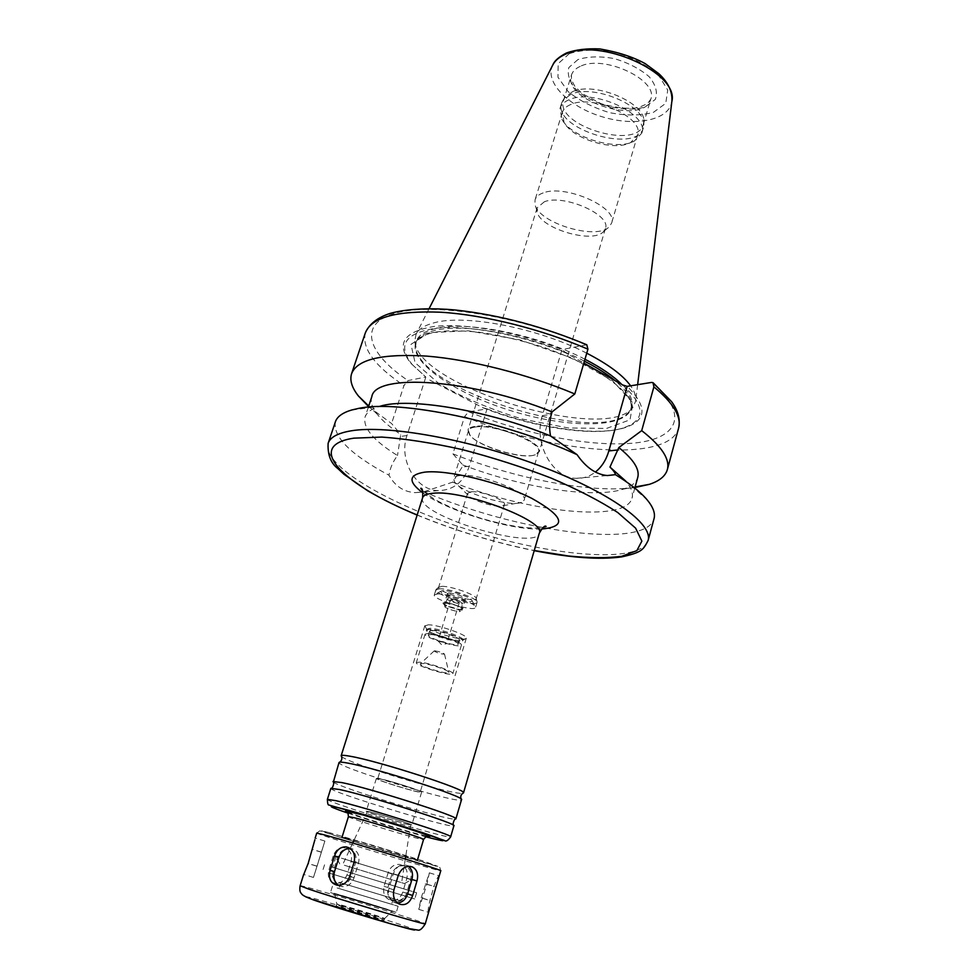 <?xml version="1.0" encoding="UTF-8"?>
<svg xmlns="http://www.w3.org/2000/svg" width="979" height="979" viewBox="0 0 979 979"><rect width="100%" height="100%" fill="white"/><g stroke="black" fill="none" stroke-linecap="round" stroke-linejoin="round"><path stroke-width="0.73" stroke-dasharray="4.89 3.67" d="M317.025 866.256L324.881 841.047L313.464 877.429L317.025 866.256L308.14 863.551M304.053 873.709L308.201 863.478L314.92 839.664M338.575 885.322L342.405 886.644C347.912 886.705 351.804 883.719 354.08 877.698L358.522 863.184C360.088 855.267 357.592 850.359 351.033 848.45L350.005 848.365M408.512 866.342L407.093 865.497C400.937 863.637 396.36 866.391 393.338 873.77L388.981 888.296C387.5 894.684 389.006 899.309 393.509 902.197L397.584 903.054M438.922 877.013L439.02 875.777C437.882 876.572 436.206 880.133 434.003 886.472L429.928 900.435C428.239 907.79 427.75 911.755 428.472 912.306L428.949 911.18M421.215 897.792L429.353 872.84L426.93 884.208L418.743 909.356L421.215 897.792L429.928 900.435M391.979 873.953L387.917 887.476C386.705 895.259 389.409 899.982 396.03 901.671C401.109 901.696 404.633 898.869 406.591 893.191L410.642 879.57C412.171 872.167 409.871 867.578 403.74 865.815C398.172 865.485 394.256 868.189 391.979 873.953L388.125 872.742C390.327 866.904 394.133 864.139 399.53 864.42C405.808 866.244 408.243 870.894 406.848 878.371L402.773 892.065C400.68 897.743 397.009 900.558 391.759 900.472C385.175 898.795 382.593 894.072 384.037 886.325L388.125 872.742M333.203 856.025L328.968 869.621C327.402 875.544 328.687 879.852 332.836 882.544C339.003 884.588 343.702 882.079 346.945 875.03L351.106 861.52C352.428 855.389 350.727 850.947 346.003 848.218C340.227 846.456 335.956 849.062 333.203 856.025L337.596 857.323C340.521 850.384 344.963 847.814 350.898 849.601C355.438 852.268 356.98 856.686 355.536 862.829L351.363 876.401C348.353 883.56 343.788 886.13 337.682 884.11C333.337 881.369 331.893 876.988 333.349 870.98L337.596 857.323M586.8 344.779L561.983 349.576L542.305 415.634C533.188 443.157 552.572 478.327 576.252 478.327C583.251 478.596 589.639 476.504 595.403 472.037M566.143 353.064C521.954 334.916 468.488 324.832 436.769 328.1C405.025 332.884 396.838 345.036 412.22 364.567L410.972 363.405C395.589 343.996 403.262 331.697 433.966 326.484C464.731 322.752 517.218 331.954 562.019 349.54L566.143 353.064L583.863 363.062M335.369 421.876C332.884 436.928 350.751 454.697 388.969 475.207C395.014 486.184 403.813 491.996 415.377 492.657L423.993 491.739C515.358 531.352 645.822 550.002 654.033 518.686M351.608 410.017L379.779 406.346C371.531 408.769 366.635 412.318 365.081 417.017C362.719 427.799 373.525 440.648 397.498 455.553C392.885 461.635 390.046 468.182 388.969 475.207M371.824 396.679C370.246 401.769 372.02 407.594 377.135 414.141C382.312 420.689 390.168 427.456 400.729 434.431L397.498 455.553M368.545 406.566L391.576 423.528L400.729 434.431M410.972 363.405L425.828 377.001L408.059 380.586L403.972 385.506L391.576 423.528M412.22 364.567L425.828 377.001M423.993 491.739L452.677 482.145L462.161 466.995L462.798 464.939L452.91 453.84L464.572 416.564L468.647 411.816L487.04 408.892L469.333 466.212C463.667 482.109 453.375 490.234 438.457 490.601C416.21 490.699 398.294 459.836 406.983 435.52L425.853 377.025M487.04 408.892L482.806 407.68L429.732 380.06M341.561 756.473C347.337 763.179 454.219 795.646 462.737 793.284M339.737 762.164L339.015 762.543C336.531 767.071 461.023 804.897 461.476 799.757L461.097 799.035M333.362 782.074C338.685 787.446 447.905 820.635 455.321 819.117M330.853 788.376L330.853 788.474C330.302 792.072 452.298 829.14 453.828 825.848L453.889 825.762M347.557 838.416L342.063 837.118C340.398 837.559 418.608 861.312 417.458 860.027C419.82 860.039 365.118 843.115 347.557 838.416M339.591 907.386L336.164 906.003C335.418 904.951 385.249 920.101 384.037 920.554L339.591 907.386M340.215 905.379L336.776 904.021C336.017 903.005 385.836 918.143 384.637 918.559L340.215 905.379M338.734 895.295L334.647 893.79C331.918 892.224 395.235 911.461 392.089 911.241L338.734 895.295M335.148 894.243L330.486 892.505C329.446 891.379 397.755 912.134 396.275 912.489L335.148 894.243M337.094 887.953L398.123 906.248L337.094 887.953M342.736 889.617L391.612 904.266L342.736 889.617M344.486 883.927L393.301 898.612L344.486 883.927M339.089 882.324L399.432 900.496L339.089 882.324M336.152 875.214L406.53 896.483L336.152 875.214M329.054 873.084L414.778 898.979L329.054 873.084M331.012 866.807L416.613 892.762L331.012 866.807M338.085 868.948L408.488 890.303L338.085 868.948M341.438 858.167L411.657 879.607L341.438 858.167M344.363 865.265L404.498 883.56L344.363 865.265M346.933 866.048L401.598 882.679L346.933 866.048M370.674 812.117L367.345 811.579C366.232 812.374 411.143 826.019 410.666 824.734C412.147 824.33 381.027 814.504 370.674 812.117M369.732 811.811L366.244 811.236C364.959 812.044 412.379 826.46 411.767 825.064C413.224 824.612 380.574 814.308 369.732 811.811M379.901 778.758L376.352 778.452C374.884 779.884 422.035 794.202 421.606 792.195C423.197 791.277 390.805 780.826 379.901 778.758M381.027 779.149L377.674 778.856C376.291 780.202 420.689 793.688 420.272 791.803C421.765 790.922 391.294 781.095 381.027 779.149M428.472 624.786L424.874 625.899C424.91 630.146 463.752 641.955 466.151 638.443L466.322 638.173C468.366 635.322 439.008 624.908 428.472 624.786M429.83 628.273L426.673 629.228C426.673 632.899 460.766 643.252 462.81 640.205L462.957 639.972C464.719 637.5 439.057 628.408 429.83 628.273M429.512 629.301L426.367 629.974C424.458 633.401 462.321 644.904 462.639 641C464.413 638.541 438.739 629.46 429.512 629.301M432.216 630.427L429.61 630.978C428.031 633.78 459.139 643.227 459.384 640.021C460.828 638.002 439.804 630.562 432.216 630.427M430.944 634.563L428.349 635.102C426.783 637.855 457.903 647.315 458.148 644.158C459.567 642.175 438.531 634.735 430.944 634.563M428.239 633.45L425.094 634.098C423.209 637.464 461.097 648.979 461.403 645.137C463.153 642.713 437.466 633.646 428.239 633.45M419.44 662.134L416.332 662.612C414.57 665.549 452.653 677.125 452.824 673.699C454.489 671.606 428.618 662.624 419.44 662.134M422.769 663.468L420.358 663.762C418.278 665.94 449.349 675.388 448.835 672.414C449.581 670.652 429.818 663.848 422.769 663.468M435.031 650.839L434.125 650.974C437.283 653.03 440.746 654.082 444.515 654.119C442.765 652.724 439.608 651.635 435.031 650.839M438.825 640.731L446.865 643.57C445.518 642.371 442.838 641.416 438.825 640.731M451.331 599.662L450.536 599.882C453.155 601.779 456.067 602.66 459.298 602.538C458.001 601.216 455.345 600.262 451.331 599.662M448.59 598.487L447.195 598.854C446.289 600.531 462.455 605.438 462.639 603.553C460.35 601.216 455.663 599.527 448.59 598.487M446.253 606.148L444.858 606.503C443.976 608.13 460.167 613.05 460.338 611.202C458.025 608.901 453.326 607.225 446.253 606.148M444.907 602.672C437.368 602.513 454.305 609.758 461.77 609.917C469.528 610.174 452.42 602.795 444.907 602.672M445.971 603.137L444.344 603.553C443.316 605.475 462.186 611.202 462.394 609.036C459.702 606.344 454.232 604.373 445.971 603.137M449.092 592.931L447.464 593.384C446.4 595.367 465.245 601.094 465.466 598.854C462.798 596.101 457.34 594.131 449.092 592.931M443.793 590.631L441.235 591.12C437.001 594.229 473.689 605.377 471.902 600.433C471.78 597.606 451.282 590.447 443.793 590.631M437.968 593.898L434.333 594.902C431.996 599.393 474.974 612.45 475.537 607.421L475.525 606.968C475.427 603.272 447.929 593.678 437.968 593.898M439.534 588.783L435.888 589.823C433.538 594.388 476.479 607.445 477.067 602.33L477.091 602.061C477.899 598.487 449.753 588.501 439.534 588.783M441.982 586.335L438.641 587.302C436.463 591.512 475.647 603.419 476.186 598.707L476.21 598.463C476.92 595.159 451.307 586.066 441.982 586.335M470.997 491.813L467.534 493.355L468.048 495.08C471.499 500.55 497.136 508.334 503.047 505.715L504.43 504.564C506.706 500.477 480.799 490.565 470.997 491.813M460.057 475.561C456.275 475.965 454.121 476.981 453.583 478.609L454.623 482.121C461.55 492.767 509.729 507.403 521.403 502.411L524.23 500.073C528.782 492.094 478.694 472.82 460.057 475.561M475.096 427.052C471.291 427.639 469.1 428.826 468.5 430.638L470.042 435.312C478.082 446.461 521.746 459.726 534.632 454.941L538.511 451.906C543.333 442.949 493.857 423.405 475.096 427.052M474.693 426.452C470.826 427.04 468.598 428.251 467.986 430.099L469.565 434.86C477.752 446.216 522.162 459.702 535.293 454.831L539.245 451.747C544.165 442.618 493.783 422.72 474.693 426.452M544.385 201.735L537.177 207.768L537.03 211.391C539.013 228.095 592.601 244.371 603.529 231.595L605.426 228.511C611.545 214.976 563.977 193.891 544.385 201.735M543.137 192.924C538.744 194.466 536.051 196.742 535.085 199.753L534.926 203.901C537.226 222.796 597.031 240.969 609.452 226.541L611.63 223.004C618.557 207.683 565.103 183.93 543.137 192.924M570.61 104.557C566.18 106.417 563.439 109.024 562.35 112.377L564.051 122.351C572.788 139.128 614.017 151.647 630.611 142.579L637.574 135.224C644.99 118.104 592.76 93.874 570.61 104.557M568.946 99.809C564.173 101.84 561.187 104.68 560.012 108.314L561.873 119.254C571.418 137.513 616.06 151.084 634.147 141.221L641.771 133.156C649.872 114.482 593.005 88.073 568.946 99.809M570.622 94.461L562.839 100.519L561.677 103.028C552.034 128.738 637.048 154.56 643.338 127.845L643.778 125.104C646.495 106.062 593.029 83.435 570.622 94.461M572.348 91.781L564.736 97.716L563.586 100.201C554.138 125.398 637.158 150.619 643.325 124.431L643.754 121.726C646.397 103.064 594.253 80.976 572.348 91.781M586.751 353.211C538.45 328.1 465.013 313.904 434.162 322.789C424.543 325.297 418.498 329.164 416.026 334.402L414.851 340.765C415.059 386.056 607.739 444.588 633.095 407.08L635.652 401.121C636.35 396.605 634.661 391.49 630.623 385.787M584.977 359.269C537.728 334.512 465.037 320.194 434.578 328.785C424.25 331.428 418.143 335.65 416.234 341.438L415.647 346.15C415.732 390.107 604.924 447.587 629.436 411.107L631.577 406.86C633.327 400.558 630.06 393.081 621.775 384.466M482.806 407.68C532.38 427.407 592.784 436.915 622.044 428.312C645.736 420.835 645.944 406.383 622.656 384.955M487.016 408.867C536.382 427.737 594.877 436.499 623.733 428.043C646.85 420.86 648 406.958 627.184 386.35M452.91 453.84C515.443 478.829 591.916 493.636 634.967 487.505M462.798 464.939C521.966 487.628 593.629 499.18 623.623 489.035C631.516 486.428 636.215 482.586 637.745 477.471M452.677 482.145C528.525 512.262 625.789 523.239 632.03 498.127C633.364 493.355 631.271 487.677 625.752 481.081L647.119 499.804M321.455 852.146L312.595 849.442M316.951 866.134L308.201 863.478M321.32 852.219L312.595 849.564M358.522 863.184L354.202 861.826M354.08 877.698L349.723 876.413M388.981 888.296L393.95 889.838M393.338 873.77L398.318 875.238M425.314 883.841L434.003 886.472M422.769 898.367L431.604 901.047M426.93 884.208L435.741 886.888M384.037 886.325L387.917 887.476M402.773 892.065L406.591 893.191M406.848 878.371L410.642 879.57M333.349 870.98L328.968 869.621M351.363 876.401L346.945 875.03M355.536 862.829L351.106 861.52M542.305 415.634L551.373 414.301M328.124 443.352C321.418 466.53 394.549 507.587 475.904 532.111C557.161 557.002 640.78 563.549 648.086 540.567M365.326 332.933C361.789 348.475 374.676 365.999 403.972 385.506M585.748 344.755C518.185 315.666 432.938 302.291 395.406 313.158C357.335 323.829 367.26 353.284 408.059 380.586M469.333 466.212L462.161 466.995M406.983 435.52L400.056 436.536M422.61 497.773C415.255 514.917 535.88 551.556 539.307 533.225M423.099 493.073C447.697 511.111 511.038 530.349 541.509 529.052M327.39 799.341C324.624 801.777 451.613 840.361 450.67 836.8M348.255 813.243C368.875 820.267 404.56 831.11 425.608 836.751M347.521 812.032C357.922 816.572 415.708 834.132 426.893 836.139M348.426 816.645C346.566 817.722 424.507 841.402 423.564 839.468M329.25 832.627L321.234 830.681L339.077 837.008L437.784 866.342L422.708 860.81L373.342 845.464L329.25 832.627M316.743 833.056C314.528 833.741 442.227 872.534 440.758 870.723L439.852 867.467L434.052 865.522L387.782 852.122L319.766 830.828L316.743 833.056M300.1 885.787C298.742 883.707 427.554 922.842 425.265 923.809M305.607 896.764C304.42 894.525 416.834 928.679 414.582 929.879M580.266 66.364C575.566 68.469 572.629 71.369 571.442 75.065C561.775 100.984 644.39 126.083 650.778 99.173C658.879 80.205 603.847 54.237 580.266 66.364M577.916 59.584L568.848 67.539C567.025 74.673 569.631 82.175 576.643 90.08C593.812 105.365 626.23 113.295 645.43 106.797L655.257 99.466C657.912 92.589 655.893 85.026 649.224 76.766C639.96 68.885 628.31 62.827 614.274 58.581C600.127 56.048 588 56.39 577.916 59.584M569.374 53.612L558.201 63.611L557.944 77.206L568.175 91.634C579.58 100.776 593.445 107.8 609.758 112.707C626.254 115.816 640.804 115.706 653.397 112.377L665.744 103.346L667.739 90.068L658.512 75.065C646.972 65.177 632.41 57.565 614.8 52.254C597.068 49.097 581.918 49.55 569.374 53.612M552.951 64.663L552.609 65.336C544.336 82.334 569.019 106.895 602.109 116.758C635.077 126.964 669.269 120.295 671.839 101.559L671.924 100.813M584.414 361.178C537.153 336.433 464.438 322.091 433.978 330.621C423.662 333.252 417.556 337.449 415.647 343.213C409.503 362.976 456.801 394.451 512.629 411.241C568.371 428.337 625.189 428.508 631.063 408.671C633.168 400.9 627.845 391.576 615.106 380.696M429.34 332.652L410.96 344.351L415.084 362.683L438.984 383.695C463.055 397.768 490.981 409.589 522.774 419.171L568.42 427.994L606.576 428.41L630.023 419.807L632.936 403.054L612.744 380.929L572.152 358.057L519.812 339.86L468.195 330.78L429.34 332.652M468.647 411.816C525.111 434.554 592.454 447.587 635.359 442.924C678.141 438.347 689.828 414.105 651.5 382.434M464.572 416.564C552.707 453.399 669.355 463.495 678.606 428.117M417.189 514.966C455.076 530.557 494.089 542.415 534.253 550.528M313.464 877.429L303.674 874.455M324.881 841.047L315.165 838.085M342.405 886.644L337.522 885.285M351.033 848.45L349.111 847.814M393.509 902.197L399.016 903.984M407.093 865.497L410.213 866.378M418.743 909.356L428.472 912.306M429.353 872.84L439.02 875.777M391.759 900.472L396.03 901.671M399.53 864.42L403.74 865.803M337.682 884.11L332.836 882.544M350.898 849.601L346.003 848.218M576.252 478.327L607.384 475.549M368.361 407.129L365.081 417.017M377.135 414.141L368.728 406.004M438.457 490.601L415.377 492.657M422.659 490.956L434.419 499.217C446.204 505.837 461.439 512.103 480.126 518.026C494.162 522.174 507.391 525.148 519.812 526.947C536.076 528.697 537.606 528.097 543.064 527.534M334.647 893.79L336.8 904.058L336.164 906.003M384.637 918.559L384.037 920.554M384.588 918.583L392.089 911.241M332.419 886.289L330.486 892.505M398.123 906.248L396.275 912.489M340.68 882.617L338.942 888.259M393.301 898.612L391.612 904.266M399.432 900.496L406.53 896.483M334.537 880.782L330.865 873.501M324.551 864.8L322.617 870.98M416.613 892.762L414.778 898.979M335.993 856.625L332.689 867.272M411.657 879.607L408.488 890.303M404.498 883.56L411.584 879.57M339.737 863.882L336.078 856.637M367.345 811.579L354.043 840.227M352.734 843.029L342.638 864.775M410.666 824.734L405.783 855.952M405.306 858.999L401.598 882.679M376.352 778.452L366.244 811.236M421.606 792.195L411.767 825.064M424.886 625.581L377.674 778.856M466.322 638.173L420.272 791.803M462.81 640.205L466.151 638.443M426.673 629.228L424.874 625.899M426.673 628.946L426.367 629.974M462.957 639.972L462.639 641M429.61 630.978L428.349 635.102M459.384 640.021L458.148 644.158M425.094 634.098L416.332 662.612M461.403 645.137L452.824 673.699M434.125 650.974L420.358 663.762M444.515 654.119L448.835 672.414M438.066 641L441.688 644.769L446.791 643.656M450.536 599.882L438.041 640.89M459.298 602.538L446.865 643.57M447.195 598.854L444.858 606.503L444.172 604.19C441.015 604.643 464.646 611.802 462.186 609.672L460.338 611.202L462.639 603.553M447.464 593.384L444.344 603.553M465.466 598.854L462.394 609.036M441.235 591.12L434.578 594.534M471.902 600.433L475.525 606.968M435.888 589.823L434.333 594.902M477.067 602.33L475.537 607.421M438.751 587.082L436.01 589.591M476.21 598.463L477.091 602.061M467.534 493.355L438.641 587.302M504.43 504.564L476.186 598.707M503.047 505.715L521.403 502.411M468.048 495.08L454.623 482.121M468.5 430.638L453.583 478.609M538.511 451.906L524.23 500.073M534.632 454.941L535.293 454.831M537.177 207.768L467.986 430.099M605.426 228.511L539.245 451.747M603.529 231.595L609.452 226.541M537.03 211.391L534.926 203.901M562.35 112.377L535.085 199.753M637.574 135.224L611.63 223.004M630.611 142.579L634.147 141.221M564.051 122.351L561.873 119.254M561.677 103.028L560.012 108.314M643.338 127.845L641.771 133.156M564.736 97.716L562.839 100.519M643.754 121.726L643.778 125.104M643.325 124.431L650.778 99.173L647.523 103.627L638.663 107.531C629.509 109.269 617.088 108.045 601.424 103.847L582.285 93.654L574.967 86.519L571.479 79.972L571.442 75.065L563.586 100.201M429.083 308.679L416.026 334.402M637.647 384.661L635.652 401.121M629.436 411.107L633.095 407.08M415.647 346.15L414.851 340.765M416.234 341.438L415.647 343.213C416.369 339.297 421.57 335.907 431.249 333.044C441.908 330.4 457.793 330.119 478.902 332.199C500.514 335.405 522.713 340.655 545.523 347.924C565.874 355.573 581.918 362.646 593.629 369.132C636.448 395.149 630.953 405.404 631.063 408.671L631.577 406.86M622.044 428.312L623.733 428.043M623.623 489.035L635.126 486.93M634.808 488.08L632.03 498.127M417.14 515.089C455.039 530.655 494.052 542.513 534.216 550.651"/><path stroke-width="1.47" d="M314.92 839.664L308.14 863.551L304.053 873.709M315.165 838.085L316.743 833.056L325.334 835.124C353.627 842.797 445.029 871.004 440.758 870.723L425.265 923.809C428.961 926.183 336.384 898.612 308.422 888.969L300.1 885.787L303.661 874.48M354.202 861.826L349.723 876.413C347.337 882.422 343.274 885.383 337.522 885.273C330.718 883.56 328.234 878.591 330.058 870.392L334.561 855.915C336.825 849.686 340.716 846.664 346.223 846.872C352.905 848.805 355.561 853.786 354.202 861.826M350.005 848.365C344.767 848.622 341.084 851.608 338.967 857.298L334.488 871.689C333.007 877.612 334.365 882.165 338.575 885.322M416.956 880.965L412.673 895.467C409.773 903.201 405.233 906.04 399.028 903.972C394.268 900.986 392.579 896.274 393.95 889.838L398.318 875.238C401.586 867.884 406.358 865.155 412.636 867.064C417.152 869.829 418.596 874.467 416.956 880.965L411.926 879.485C413.309 873.868 412.159 869.487 408.512 866.342M397.584 903.054C402.381 902.442 405.734 899.395 407.656 893.913L411.926 879.485M595.403 472.037C601.755 466.922 606.246 459.897 608.84 450.94L627.147 386.375L651.5 382.434L652.993 382.667L653.886 386.864L641.71 430.625L618.826 447.562L609.954 467.056C613.466 470.507 615.289 473.041 615.412 474.656L607.384 475.549C596.089 474.546 585.98 467.583 577.047 454.66L550.516 435.949C549.109 428.3 549.39 421.08 551.373 414.301L552.083 411.89L574.808 393.962L587.926 349.173L586.8 344.779C543.896 326.864 501.162 315.397 458.613 310.38C438.457 308.03 409.357 307.859 389.96 313.476C377.466 317.526 369.254 324.012 365.326 332.933L351.596 373.684C349.564 380.219 351.84 387.66 358.412 395.981L368.545 406.566M583.863 363.062L622.656 384.955L627.147 386.375M577.047 454.66C504.503 421.043 398.906 399.505 358.485 408.427L351.608 410.017C342.503 412.746 337.082 416.699 335.369 421.876L328.124 443.352C327.549 454.807 330.804 463.226 337.877 468.586L343.923 474.24L367.823 490.883C382.813 499.51 399.248 507.575 417.14 515.089M534.216 550.651C570.537 557.797 599.662 559.89 621.604 556.916C642.31 552.352 643.166 549.721 648.086 540.567L654.033 518.686C655.477 513.424 653.177 507.134 647.119 499.804C640.609 492.033 630.035 483.65 615.412 474.656M550.516 435.949C487.664 410.091 408.243 397.021 379.779 406.346M552.083 411.89C470.409 378.812 375.128 372.926 371.824 396.679L368.361 407.129M574.808 393.962C527.73 374.186 470.409 359.623 426.905 356.123C382.348 353.431 357.237 359.281 351.596 373.684M462.737 793.284L463.495 792.88C468.158 790.053 378.751 761.062 350.115 756.241C344.473 755.213 341.5 755.042 341.169 755.715L341.561 756.473M461.476 799.757L461.501 799.708C466.481 797.261 376.646 768.221 347.949 763.13C342.246 762.054 339.272 761.846 339.028 762.506L333.362 782.074M455.321 819.117L455.896 818.799C458.992 816.596 369.989 788.254 341.842 782.576L333.007 781.548M450.67 836.8L453.889 825.762C458.613 824.306 368.202 795.56 339.652 789.539L330.853 788.376L327.39 799.341L336.14 800.724C364.629 807.149 455.284 835.76 450.67 836.8C447.99 840.68 445.886 841.879 444.344 840.41L400.692 825.603L328.956 805.032C328.014 805.289 327.488 803.392 327.39 799.341M630.623 385.787C622.815 375.116 608.192 364.249 586.751 353.211M621.775 384.466C613.503 376.046 601.228 367.651 584.977 359.269M634.967 487.505L649.285 484.36C659.369 481.093 665.402 476.173 667.348 469.614C670.15 459.163 661.596 446.167 641.71 430.625M634.808 488.08L637.745 477.471C639.911 469.443 633.609 459.481 618.826 447.562M625.752 481.081L609.954 467.056M334.488 871.689L330.058 870.392M338.967 857.298L334.561 855.915M407.656 893.913L412.673 895.467M608.84 450.94L618.165 449.924M648.086 540.567C653.409 524.046 609.941 492.131 539.331 465.674C468.868 439.155 386.901 424.641 351.02 430.846C337.779 433.097 330.156 437.27 328.124 443.352M587.926 349.173C541.387 329.128 484.495 314.92 441.101 312.24C396.63 310.441 371.371 317.343 365.326 332.933M543.064 527.534L546.123 526.408C544.887 525.185 542.623 527.461 539.307 533.225C546.857 521.122 462.786 489.292 432.706 493.306C426.783 493.857 423.417 495.35 422.61 497.773C423.05 491.115 422.426 487.97 420.737 488.313L422.659 490.956M541.509 529.052C567.233 526.678 563.977 516.435 531.744 498.335C499.571 482.109 447.073 469.406 424.605 472.159C408.353 474.766 407.851 481.741 423.099 493.073M425.608 836.751C449.594 843.005 449.067 841.793 424.029 833.141C398.783 824.661 355.744 811.86 339.077 807.871C326.154 804.922 329.213 806.708 348.255 813.243M426.893 836.139C445.115 840.043 375.263 817.575 351.669 811.995C345.244 810.465 343.874 810.477 347.521 812.032M353.994 817.673L348.426 816.645C348.034 812.57 347.569 810.796 347.031 811.297L363.074 815.017L399.713 825.921C418.816 832.015 428.141 835.32 427.701 835.809C427.542 835.087 426.159 836.311 423.564 839.468C426.049 839.003 371.616 821.932 353.994 817.673M414.582 929.879C417.592 932.192 337.363 908.439 312.925 899.725L305.607 896.764M637.647 384.661L671.839 101.559C679.597 72.74 598.328 36.602 564.565 54.677C558.752 57.369 554.763 60.931 552.609 65.336L429.083 308.679M615.106 380.696C607.164 374.1 596.933 367.59 584.414 361.178M653.434 383.034L671.582 401.671C678.129 410.58 680.466 419.391 678.606 428.117C681.641 416.809 673.393 403.067 653.886 386.864M534.253 550.528L568.542 556.011C589.639 558.067 607.396 558.152 621.8 556.292L636.852 550.614L641.857 541.118L635.616 528.158L617.749 512.531C600.213 501.101 578.002 489.622 551.116 478.082C522.37 467.007 492.633 457.487 461.941 449.52C431.996 442.863 405.282 438.714 381.773 437.075L353.872 438.164C303.172 445.69 343.629 485.107 417.189 514.966M349.111 847.814L346.248 846.872M410.213 866.378L412.624 867.051M368.728 406.004L358.412 395.981M422.61 497.773L341.157 755.739C342.454 758.236 341.977 760.377 339.737 762.164M539.307 533.225L463.483 792.904M461.097 799.035C460.216 796.306 461.023 794.25 463.495 792.88M461.501 799.708L455.896 818.885M331.404 788.181C332.53 789.074 334.855 781.572 333.056 781.475M453.546 825.297C452.114 825.407 454.354 817.881 455.896 818.799M348.426 816.645L342.063 837.118M423.564 839.468L417.458 860.027M425.265 923.809C422.23 928.814 419.673 930.882 417.605 930.026L408.047 928.496L389.948 923.576L311.64 899.199C301.875 895.491 302.095 894.402 301.128 893.215C299.868 892.089 299.525 889.617 300.1 885.787M354.043 840.227L352.734 843.029M405.783 855.952L405.306 858.999M552.951 64.663C554.469 60.808 558.911 56.941 566.303 53.05C575.591 49.672 586.813 48.314 599.931 48.95C618.03 52.058 633.119 56.966 645.21 63.635L658.806 73.658C668.021 82.224 672.389 91.28 671.924 100.813M678.606 428.117L667.348 469.614M635.126 486.93L649.285 484.36"/></g></svg>
